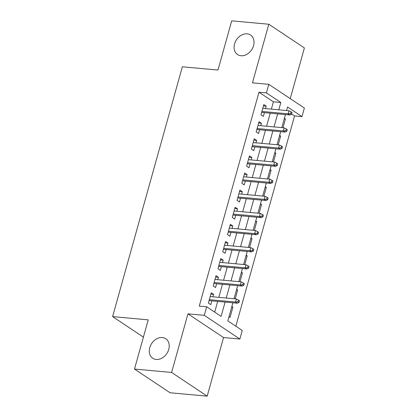 <?xml version="1.0" encoding="UTF-8"?>
<svg xmlns="http://www.w3.org/2000/svg" width="417" height="417" viewBox="0 0 417 417"><rect width="100%" height="100%" fill="white"/><g stroke="black" fill="none" stroke-linecap="round" stroke-linejoin="round"><path stroke-width="0.63" d="M162.312 337.556A11.723 9.101 123.7 0 1 165.757 338.75A11.723 9.101 123.7 0 1 167.962 351.526A11.723 9.101 123.7 0 1 156.198 359.459A11.723 9.101 123.7 0 1 152.758 358.266A11.723 9.101 123.7 0 1 150.547 345.495A11.723 9.101 123.7 0 1 162.312 337.556M247.114 33.84A11.723 9.101 123.7 0 1 250.554 35.033A11.723 9.101 123.7 0 1 252.765 47.809A11.723 9.101 123.7 0 1 241 55.742A11.723 9.101 123.7 0 1 237.554 54.549A11.723 9.101 123.7 0 1 235.344 41.773A11.723 9.101 123.7 0 1 247.114 33.84M232.884 302.794L227.838 320.876L242.261 330.483L239.874 339.037L204.294 315.335L206.681 306.782L221.104 316.388L225.102 302.08M223.543 337.546L187.963 313.845L171.601 372.449L134.488 369.055L170.068 392.757L207.181 396.15L223.543 337.546L239.874 339.037M290.248 98.636L304.4 47.945L268.819 24.243L252.457 82.847L268.788 84.343L304.368 108.039L301.981 116.598L287.553 106.987L286.568 110.521M235.845 326.209L294.558 115.916L301.981 116.598M171.601 372.449L207.181 396.15M134.488 369.055L148.223 319.865L112.6 316.607L182.349 66.788L217.976 70.046L231.711 20.85L268.819 24.243M212.972 296.815L213.65 294.381L211.247 292.781L208.38 303.05L210.783 304.65L211.841 300.865M217.747 279.708L218.43 277.274L216.022 275.668L213.155 285.937L215.563 287.537L216.616 283.758M222.527 262.595L223.204 260.161L220.802 258.561L217.935 268.824L220.338 270.43L221.396 266.645M227.301 245.483L227.984 243.048L225.576 241.448L222.714 251.717L225.117 253.317L226.17 249.533M232.081 228.375L232.759 225.941L230.356 224.336L227.489 234.604L229.892 236.204L230.95 232.425M236.856 211.263L237.539 208.828L235.136 207.228L232.269 217.492L234.672 219.097L235.725 215.313M241.636 194.15L242.313 191.716L239.911 190.116L237.044 200.384L239.447 201.984L240.505 198.2M246.411 177.043L247.093 174.608L244.69 173.003L241.824 183.272L244.226 184.872L245.285 181.093M251.19 159.93L251.868 157.496L249.465 155.895L246.598 166.159L249.001 167.764L250.059 163.98M255.97 142.817L256.648 140.383L254.245 138.783L251.378 149.051L253.781 150.652L254.839 146.867M260.745 125.71L261.423 123.276L259.02 121.67L256.153 131.939L258.561 133.539L259.614 129.76M284.238 118.866L285.437 118.975L282.987 127.743M279.463 135.973L280.657 136.083L278.212 144.855M274.683 153.086L275.882 153.195L273.432 161.963M269.908 170.199L271.102 170.308L268.652 179.075M265.129 187.306L266.327 187.415L263.878 196.188M260.354 204.419L261.548 204.528L259.098 213.296M255.574 221.531L256.773 221.641L254.323 230.408M250.794 238.639L251.993 238.748L249.543 247.521M246.02 255.751L247.213 255.861L244.769 264.628M241.24 272.864L242.439 272.973L239.989 281.741M236.465 289.971L237.659 290.081L235.214 298.853M294.558 115.916L291.634 113.971M284.399 118.287L285.437 118.975M279.625 135.395L280.657 136.083M274.845 152.507L275.882 153.195M270.07 169.62L271.102 170.308M265.29 186.727L266.327 187.415M260.516 203.84L261.548 204.528M255.736 220.953L256.773 221.641M250.961 238.06L251.993 238.748M246.181 255.173L247.213 255.861M241.401 272.28L242.439 272.973M236.627 289.393L237.659 290.081M231.847 306.505L232.884 307.193L230.017 317.462L228.98 316.769M271.363 109.134L273.401 101.826L258.978 92.22L199.258 306.104L206.681 306.782M214.687 312.114L217.679 301.402M218.81 297.352L222.454 284.29M223.585 280.24L227.234 267.177M228.365 263.127L232.008 250.07M233.139 246.02L236.788 232.957M237.919 228.907L241.568 215.844M242.694 211.794L246.343 198.737M247.474 194.687L251.123 181.624M252.254 177.574L255.897 164.512M257.028 160.467L260.677 147.404M261.808 143.354L265.452 130.292M266.583 126.242L270.232 113.179M265.525 108.597L266.202 106.163L263.799 104.563L260.933 114.826L263.335 116.432L264.394 112.647M112.6 316.607L143.406 337.124M187.963 313.845L204.294 315.335M258.978 92.22L266.4 92.897L268.788 84.343M285.437 114.571L281.793 127.633M280.662 131.683L277.013 144.746M275.882 148.796L272.233 161.853M271.107 165.903L267.459 178.966M266.327 183.016L262.679 196.079M261.548 200.129L257.904 213.186M256.773 217.236L253.124 230.299M251.993 234.349L248.35 247.411M247.218 251.461L243.57 264.519M242.439 268.569L238.795 281.631M237.664 285.681L234.015 298.744M278.785 109.812L280.823 102.504L266.4 92.897M226.233 298.03L229.876 284.967M231.008 280.917L234.656 267.86M235.787 263.81L239.431 250.747M240.562 246.697L244.211 233.635M245.342 229.585L248.985 216.527M250.117 212.477L253.765 199.415M254.896 195.364L258.545 182.302M259.671 178.252L263.32 165.195M264.451 161.144L268.1 148.082M269.231 144.032L272.874 130.969M274.005 126.919L277.654 113.862M273.401 101.826L280.823 102.504M263.424 105.908L266.202 106.163M231.685 307.084L232.884 307.193M258.644 123.02L261.423 123.276M253.87 140.133L256.648 140.383M249.09 157.24L251.868 157.496M244.31 174.353L247.093 174.608M239.535 191.466L242.313 191.716M234.755 208.573L237.539 208.828M229.981 225.686L232.759 225.941M225.201 242.798L227.984 243.048M220.426 259.906L223.204 260.161M215.646 277.018L218.43 277.274M210.872 294.131L213.65 294.381M261.61 112.392L289.831 114.972L288.1 113.82L261.881 111.422M290.607 113.57L291.566 114.211L292.046 112.496L291.082 111.86L290.607 113.57L288.1 113.82L288.96 110.74L262.741 108.342M289.831 114.972L291.566 114.211M291.082 111.86L288.96 110.74M256.836 129.505L285.056 132.085L283.325 130.933L257.107 128.535M285.827 130.677L286.792 131.319L287.266 129.609L286.307 128.968L285.827 130.677L283.325 130.933L284.185 127.852L257.967 125.454M285.056 132.085L286.792 131.319M286.307 128.968L284.185 127.852M252.056 146.617L280.276 149.197L278.546 148.04L252.327 145.648M281.053 147.79L282.012 148.431L282.491 146.721L281.527 146.08L281.053 147.79L278.546 148.04L279.406 144.965L253.187 142.567M280.276 149.197L282.012 148.431M281.527 146.08L279.406 144.965M247.281 163.725L275.501 166.305L273.771 165.153L247.552 162.755M276.273 164.903L277.237 165.544L277.712 163.829L276.752 163.193L276.273 164.903L273.771 165.153L274.626 162.072L248.412 159.675M275.501 166.305L277.237 165.544M276.752 163.193L274.626 162.072M242.501 180.837L270.722 183.417L268.991 182.265L242.772 179.868M271.498 182.01L272.457 182.651L272.937 180.942L271.973 180.3L271.498 182.01L268.991 182.265L269.851 179.185L243.632 176.787M270.722 183.417L272.457 182.651M271.973 180.3L269.851 179.185M237.726 197.95L265.947 200.53L264.211 199.373L237.998 196.98M266.718 199.123L267.683 199.764L268.157 198.054L267.198 197.413L266.718 199.123L264.211 199.373L265.071 196.298L238.858 193.9M265.947 200.53L267.683 199.764M267.198 197.413L265.071 196.298M232.947 215.057L261.167 217.638L259.437 216.486L233.218 214.088M261.944 216.235L262.903 216.876L263.382 215.162L262.418 214.526L261.944 216.235L259.437 216.486L260.297 213.405L234.078 211.007M261.167 217.638L262.903 216.876M262.418 214.526L260.297 213.405M228.172 232.17L256.387 234.75L254.657 233.598L228.438 231.2M257.164 233.343L258.128 233.984L258.603 232.274L257.643 231.633L257.164 233.343L254.657 233.598L255.517 230.518L229.298 228.12M256.387 234.75L258.128 233.984M257.643 231.633L255.517 230.518M223.392 249.283L251.613 251.863L249.882 250.706L223.663 248.313M252.389 250.455L253.348 251.097L253.828 249.387L252.864 248.746L252.389 250.455L249.882 250.706L250.742 247.63L224.523 245.232M251.613 251.863L253.348 251.097M252.864 248.746L250.742 247.63M218.612 266.39L246.833 268.97L245.102 267.818L218.883 265.421M247.609 267.568L248.568 268.209L249.048 266.494L248.089 265.858L247.609 267.568L245.102 267.818L245.962 264.738L219.743 262.34M246.833 268.97L248.568 268.209M248.089 265.858L245.962 264.738M213.838 283.503L242.058 286.083L240.328 284.931L214.109 282.533M242.83 284.675L243.794 285.317L244.273 283.607L243.309 282.966L242.83 284.675L240.328 284.931L241.188 281.85L214.969 279.453M242.058 286.083L243.794 285.317M243.309 282.966L241.188 281.85M209.058 300.615L237.278 303.195L235.548 302.038L209.329 299.646M238.055 301.788L239.014 302.429L239.494 300.72L238.534 300.078L238.055 301.788L235.548 302.038L236.408 298.963L210.189 296.565M237.278 303.195L239.014 302.429M238.534 300.078L236.408 298.963"/></g></svg>
